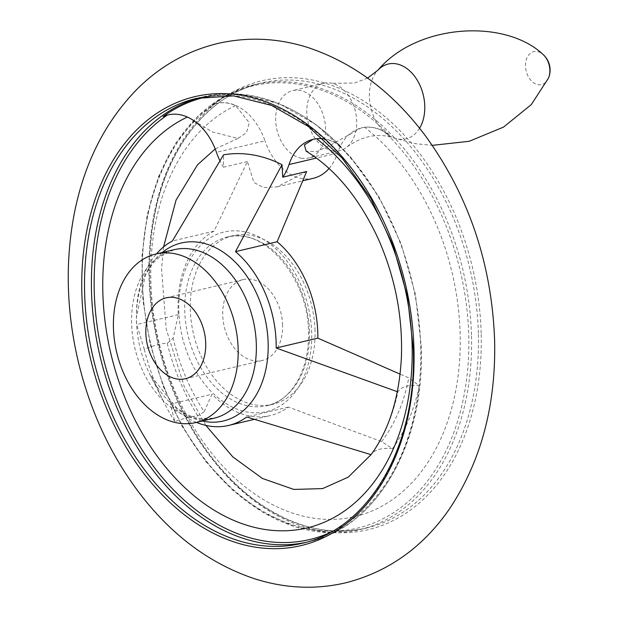 <?xml version="1.0" encoding="UTF-8"?>
<svg xmlns="http://www.w3.org/2000/svg" width="618" height="618" viewBox="0 0 618 618"><rect width="100%" height="100%" fill="white"/><g stroke="black" fill="none" stroke-linecap="round" stroke-linejoin="round"><path stroke-width="0.46" stroke-dasharray="3.09 2.32" d="M168.011 114.909L168.25 114.855A55.427 38.888 -103.3 0 1 187.571 116.98L212.461 131.935L237.915 138.44L246.458 132.692L249.255 122.75L235.612 105.585A55.427 38.888 76.7 0 0 216.292 103.461A55.427 38.888 76.7 0 0 215.226 103.731L211.611 105.075A55.427 38.888 76.7 0 1 216.532 103.399A55.427 38.888 76.7 0 1 264.975 140.834L216.454 152.345M211.657 95.883A227.81 159.815 76.7 0 1 340.873 146.512L337.15 143.747A55.427 38.888 -103.3 0 0 316.671 138.718L313.133 139.344M306.659 171.518L277.103 186.883L263.546 187.555L253.882 182.526L247.409 161.537L214.029 231.14A97.003 68.05 76.7 0 0 178.347 314.655L173.117 338.17L167.239 343.369C162.65 343.052 154.979 344.991 144.233 349.185L136.709 324.535A97.003 68.05 76.7 0 1 136.408 315.582A97.003 68.05 76.7 0 1 156.493 253.851M204.187 411.727L211.966 394.238L170.321 404.118L174.824 421.615C185.732 417.868 193.419 415.96 197.876 415.891L204.187 411.727A170.491 119.598 -103.3 0 1 173.117 338.17M371.047 454.647L371.449 454.091L371.07 454.655C374.547 449.641 381.685 447.648 392.492 448.66L381.576 441.592L288.359 407.1A97.003 68.05 76.7 0 1 270.329 415.551A97.003 68.05 76.7 0 1 211.966 394.238M375.86 447.602A184.728 129.595 76.7 0 0 397.892 391.889C401.491 386.505 408.645 384.473 419.352 385.81L408.807 377.853L400.093 374.129M174.824 421.615A184.728 129.595 76.7 0 1 163.847 402.156A184.728 129.595 76.7 0 1 144.233 349.185M196.47 422.395A97.003 68.05 76.7 0 1 170.321 404.118M288.359 407.1L246.713 416.98M178.347 314.655L136.709 324.535M282.588 325.091A41.568 29.162 -103.3 0 0 243.059 279.606A41.568 29.162 -103.3 0 0 224.28 326.783A41.568 29.162 -103.3 0 0 262.248 360.503A41.568 29.162 -103.3 0 0 282.588 325.091M315.018 330.553A86.605 60.757 -103.3 0 0 232.662 235.782A86.605 60.757 -103.3 0 0 193.534 334.075A86.605 60.757 -103.3 0 0 272.646 404.326A86.605 60.757 -103.3 0 0 315.018 330.553M392.492 448.66A183.5 128.729 -103.3 0 0 419.352 385.81M167.239 343.369A183.5 128.729 -103.3 0 0 197.876 415.891M211.611 105.075A227.81 159.815 76.7 0 1 389.402 135.002L385.192 132.352A55.427 38.888 76.7 0 0 364.713 127.316L361.329 127.911L331.341 144.705L316.663 151.688L306.111 151.155M247.409 161.537L223.492 167.215L223.531 154.832M214.029 231.14L172.391 241.02M332.693 150.869A34.647 24.303 76.7 0 1 307.192 117.667A34.647 24.303 76.7 0 1 323.747 83.245A34.647 24.303 76.7 0 1 332.067 83.299A34.647 24.303 76.7 0 1 355.389 111.34A34.647 24.303 76.7 0 1 347.146 146.875A34.647 24.303 76.7 0 1 339.738 150.661A34.647 24.303 76.7 0 1 332.693 150.869M301.576 158.247A34.647 24.303 76.7 0 1 275.682 120.131A34.647 24.303 76.7 0 1 292.631 90.622A34.647 24.303 76.7 0 1 324.272 118.726A34.647 24.303 76.7 0 1 308.621 158.038A34.647 24.303 76.7 0 1 301.576 158.247M329.039 168.505A55.427 38.888 76.7 0 0 337.536 153.048A55.427 38.888 76.7 0 1 361.661 127.833A55.427 38.888 76.7 0 1 389.402 135.002M313.419 178.27A55.427 38.888 76.7 0 1 264.975 140.834M223.492 167.215A55.427 38.888 76.7 0 1 219.923 160.742M323.368 138.857A55.427 38.888 76.7 0 1 340.873 146.512M329.757 532.724A226.706 159.042 -103.3 0 0 420.696 346.397A226.706 159.042 -103.3 0 0 337.15 143.747M305.416 542.473A228.645 160.402 -103.3 0 0 308.884 541.708A228.645 160.402 -103.3 0 0 420.742 346.953A228.645 160.402 -103.3 0 0 203.345 96.763A228.645 160.402 -103.3 0 0 199.9 97.636M179.058 315.613A92.267 64.728 -103.3 0 0 249.602 412.407A92.267 64.728 -103.3 0 0 311.688 332.994A92.267 64.728 -103.3 0 0 240.904 231.217A92.267 64.728 -103.3 0 0 179.058 315.613M381.576 441.592A170.491 119.598 -103.3 0 0 408.807 377.853M162.271 252.484A91.449 64.148 -103.3 0 0 136.4 317.413A91.449 64.148 -103.3 0 0 136.686 325.856A91.449 64.148 -103.3 0 0 149.973 374.624A91.449 64.148 -103.3 0 0 202.248 421.02M471.48 334.917A228.645 160.402 -103.3 0 0 254.075 84.728A228.645 160.402 -103.3 0 0 150.777 344.218A228.645 160.402 -103.3 0 0 359.622 529.672A228.645 160.402 -103.3 0 0 471.48 334.917M215.226 103.731A226.706 159.042 -103.3 0 0 230.993 487.571A226.706 159.042 -103.3 0 0 468.738 335.002A226.706 159.042 -103.3 0 0 385.192 132.352M478.371 333.28A228.645 160.402 -103.3 0 0 260.966 83.09A228.645 160.402 -103.3 0 0 157.667 342.588A228.645 160.402 -103.3 0 0 366.505 528.035A228.645 160.402 -103.3 0 0 478.371 333.28M481.167 333.21A230.668 161.816 -103.3 0 0 226.574 95.713A230.668 161.816 -103.3 0 0 237.497 486.814A230.668 161.816 -103.3 0 0 481.167 333.21M413.851 348.583A228.645 160.402 -103.3 0 0 196.454 98.393L203.345 96.763L240.935 94.183L279.297 103.747L316.354 124.882L350.143 156.431L378.88 196.709L401.036 243.546L415.427 294.438L421.291 346.659C425.091 443.338 377.142 527.046 308.884 541.708L301.993 543.338A228.645 160.402 -103.3 0 0 413.851 348.583M235.612 105.585A214.786 150.676 -103.3 0 0 187.64 417.158A214.786 150.676 -103.3 0 0 430.63 458.062A214.786 150.676 -103.3 0 0 364.713 127.316M309.471 331.866A86.605 60.757 -103.3 0 0 227.123 237.096A86.605 60.757 -103.3 0 0 187.996 335.389A86.605 60.757 -103.3 0 0 267.1 405.64A86.605 60.757 -103.3 0 0 309.471 331.866M136.408 315.582L136.4 317.413L145.323 275.404L150.035 267.339L153.913 262.356L159.66 256.841L173.982 249.703A86.605 60.757 -103.3 0 0 134.848 347.996A86.605 60.757 -103.3 0 0 213.959 418.247L197.961 418.301L190.344 415.953L184.643 413.241L176.81 408.15L149.973 374.624L163.847 402.156M419.583 128.266A38.463 26.983 76.7 0 1 398.139 139.104A38.463 26.983 76.7 0 1 393.975 137.976A38.463 26.983 76.7 0 1 370.846 107.717A38.463 26.983 76.7 0 1 377.861 70.259M548.568 77.945A16.933 11.881 76.7 0 1 538.147 84.681A16.933 11.881 76.7 0 1 525.733 62.117A16.933 11.881 76.7 0 1 542.983 54.415M337.536 153.048L316.401 158.061M185.377 378.734L262.248 360.503M166.188 297.837L243.059 279.606M254.075 84.728L224.442 96.292L198.023 115.975L175.821 143.005L158.687 176.308L147.246 214.624L141.924 256.478L142.928 300.286L150.213 344.35L163.5 386.999L182.271 426.59L205.825 461.592L233.256 490.684L263.523 512.747L295.497 526.922L327.949 532.646L359.622 529.672L366.505 528.035C328.954 536.393 291.58 526.984 254.392 499.8C225.446 477.915 201.53 448.104 182.634 410.36C153.079 348.467 143.407 285.215 153.619 220.618C165.639 148.845 207.942 94.971 260.966 83.09L254.075 84.728M237.915 138.44L215.195 148.953M163.554 246.945L161.568 269.147L166.18 328.846L184.295 386.706L205.879 425.393M254.222 419.375L270.329 415.551M232.662 235.782L227.123 237.096C263.021 226.003 308.544 277.42 308.506 332.384C309.448 374.4 288.32 401.963 267.1 405.64L272.646 404.326M347.146 146.875C360.263 137.474 373.604 133.913 387.177 136.199L415.45 143.685L432.268 145.361M367.586 78.069L354.562 83.059L332.067 83.299M323.747 83.245L292.631 90.622M339.738 150.661L308.621 158.038M277.103 186.883L302.627 180.827"/><path stroke-width="0.93" d="M168.127 114.886A55.427 38.888 -103.3 0 0 167.184 115.133L163.09 116.586A55.427 38.888 76.7 0 1 168.011 114.909A55.427 38.888 76.7 0 1 216.454 152.345A55.427 38.888 76.7 0 0 219.923 160.742M163.09 116.586A227.81 159.815 76.7 0 1 211.657 95.883M400.093 374.129L317.822 338.139L276.184 348.011L396.617 391.441M156.493 253.851A97.003 68.05 76.7 0 1 172.391 241.02L223.531 154.832A167.64 117.605 76.7 0 1 282.009 164.682L282.743 177.188L306.659 171.518L277.119 241.762A97.003 68.05 76.7 0 1 317.822 338.139M312.94 139.398L304.419 144.875L306.111 151.155C335.474 169.139 359.622 198.587 378.556 239.49C395.188 277.497 402.805 316.748 401.399 357.243C399.522 393.604 391.009 423.724 375.86 447.602A184.728 129.595 76.7 0 1 371.07 454.655L246.713 416.98A97.003 68.05 76.7 0 1 228.683 425.431A97.003 68.05 76.7 0 1 196.47 422.395M282.009 164.682L235.473 251.642A97.003 68.05 76.7 0 1 276.184 348.011M205.717 343.33A41.568 29.162 -103.3 0 0 166.188 297.837A41.568 29.162 -103.3 0 0 147.408 345.022A41.568 29.162 -103.3 0 0 185.377 378.734A41.568 29.162 -103.3 0 0 205.717 343.33M277.119 241.762L235.473 251.642M238.146 348.784A86.605 60.757 -103.3 0 0 155.798 254.021A86.605 60.757 -103.3 0 0 116.663 352.314A86.605 60.757 -103.3 0 0 195.775 422.558A86.605 60.757 -103.3 0 0 238.146 348.784M329.039 168.505A55.427 38.888 76.7 0 1 313.419 178.27L302.627 180.827M316.401 158.061L289.015 164.558A55.427 38.888 76.7 0 1 282.743 177.188M289.015 164.558A55.427 38.888 76.7 0 1 313.133 139.344A55.427 38.888 76.7 0 1 323.368 138.857M167.184 115.133A226.706 159.042 -103.3 0 0 115.86 397.868A226.706 159.042 -103.3 0 0 329.757 532.724M199.9 97.636A228.645 160.402 -103.3 0 0 100.046 356.254A228.645 160.402 -103.3 0 0 305.416 542.473M202.248 421.02A91.449 64.148 -103.3 0 0 268.142 343.083A91.449 64.148 -103.3 0 0 230.359 257.613A91.449 64.148 -103.3 0 0 162.271 252.484M413.967 349.147A230.668 161.816 -103.3 0 0 159.374 111.657A230.668 161.816 -103.3 0 0 170.298 502.751A230.668 161.816 -103.3 0 0 413.967 349.147M196.454 98.393A228.645 160.402 -103.3 0 0 93.156 357.892A228.645 160.402 -103.3 0 0 301.993 543.338C369.108 529.07 417.119 445.848 413.311 348.876L407.44 296.493L393.025 245.431L370.839 198.44L342.102 158.069L308.382 126.489L271.518 105.392L233.534 95.875L196.454 98.393M187.393 117.065A214.786 150.676 -103.3 0 0 139.676 428.691A214.786 150.676 -103.3 0 0 382.612 469.417A214.786 150.676 -103.3 0 0 316.71 138.741M195.775 422.558L213.959 418.247A86.605 60.757 -103.3 0 0 256.331 344.473A86.605 60.757 -103.3 0 0 173.982 249.703L155.798 254.021M377.861 70.259A38.463 26.983 76.7 0 1 377.907 70.213A38.463 26.983 76.7 0 1 415.257 77.173A38.463 26.983 76.7 0 1 419.583 128.266M367.586 78.069L377.915 70.205C416.911 23.693 504.767 18.339 542.99 54.423A16.933 11.881 76.7 0 1 548.568 77.945L531.333 104.558L503.546 127.092L469.232 141.283L432.268 145.361M494.593 339.576C496.208 404.898 481.128 461.407 449.348 509.101C423.091 547 388.884 571.488 346.729 582.573C316.238 589.842 285.616 588.599 254.863 578.842C210.9 564.18 172.97 536.308 141.066 495.227C111.812 457.158 91.062 413.411 78.834 363.979C66.698 313.751 64.99 264.604 73.72 216.563C83.476 164.411 104.96 121.576 138.169 88.065C161.352 65.369 188.289 50.421 218.973 43.214C248.343 36.732 277.791 38.107 307.331 47.347C353.535 62.619 393.033 92.291 425.81 136.346C468.699 195.751 491.627 263.5 494.593 339.576M215.195 148.953L197.513 164.805L176.045 200.139L163.554 246.945M205.879 425.393L232.839 456.918L262.364 478.432L293.789 489.425L322.627 488.599L348.212 477.173L371.047 454.647M228.683 425.431L254.222 419.375M548.568 77.945A20.788 20.788 0 0 0 542.99 54.423"/></g></svg>
